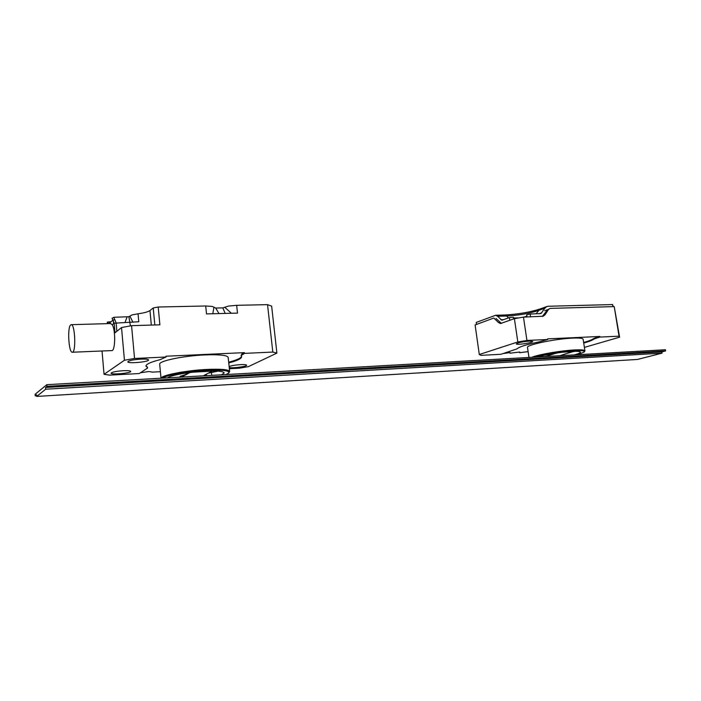 <?xml version="1.0" encoding="UTF-8"?>
<svg xmlns="http://www.w3.org/2000/svg" width="701" height="701" viewBox="0 0 701 701"><rect width="100%" height="100%" fill="white"/><g stroke="black" fill="none" stroke-linecap="round" stroke-linejoin="round"><path stroke-width="1.05" d="M661.814 351.911L45.547 387.469L46.958 386.321L665.617 350.929L661.814 351.911L662.024 353.155L45.679 389.213L36.68 396.442L36.548 394.768L35.243 395.82L35.146 394.242L46.836 384.674L46.958 386.321M665.494 349.746L46.862 384.665L665.494 349.746L665.617 350.929M45.679 389.213L45.547 387.469M36.68 396.442L637.542 359.438L662.024 353.155M180.718 377.103L180.113 376.376L185.344 374.632L188.122 372.766M187.719 373.37L187.29 373.151L187.85 372.801M72.387 352.235L111.696 350.588C115.271 351.595 115.796 330.285 112.291 324.861L114.009 323.336L112.099 318.166L114.167 323.205L138.798 321.75L138.062 313.785L131.954 314.951L128.879 316.712L113.834 317.29L112.178 318.385M138.062 313.785C144.082 312.961 148.042 311.884 149.961 310.543L151.32 325.071M154.825 324.966L153.221 307.976L149.961 310.543M153.221 307.976L158.198 307.02L159.889 324.808L131.56 325.676L134.539 358.465L166.076 357.002L159.977 359.701C150.619 362.066 145.939 364.231 145.922 366.194L147.508 367.324L147.578 368.06L147.175 367.613M166.076 357.002L166.006 356.222L244.412 352.629L244.491 353.383L272.812 352.068L267.537 304.646L236.658 305.321L228.517 306.065L222.804 307.888L215.68 308.046L212.228 306.425L205.708 305.986L158.198 307.02M107.419 322.215L107.235 323.643L107.419 322.215L110.407 322.302M102.039 350.991L104.046 374.316L124.445 360.253L121.518 327.551L115.017 332.791L114.167 323.205M267.537 304.646L271.646 306.135L276.895 353.111L248.32 366.658L239.286 368.191L229.367 368.717M221.612 374.798L224.241 372.862C222.576 370.733 213.095 370.4 195.789 371.863C180.692 373.51 171.193 375.517 167.285 377.865M226.046 374.544L228.57 373.142C230.182 370.619 222.769 369.699 206.331 370.365C187.982 371.276 165.918 375.228 162.588 378.128M134.539 358.465L124.445 360.253M104.046 374.316L109.768 375.131L139.192 373.554L147.578 368.06M140.954 359.122C133.26 359.657 128.896 360.559 127.845 361.821C127.564 363.889 149.217 361.926 148.586 359.955C148.244 359.227 145.694 358.947 140.954 359.122M123.341 370.698C116.112 371.232 112.02 372.047 111.056 373.16C110.767 375 131.324 373.142 130.736 371.39C130.404 370.733 127.932 370.505 123.341 370.698M236.658 305.321L237.49 313.11L206.515 313.908L205.708 305.986M244.491 353.383L241.065 355.573L241.67 356.704C241.565 358.64 237.262 360.708 228.763 362.916M276.895 353.111L272.812 352.068M229.245 367.534C232.653 368.437 247.181 366.474 246.638 365.186C246.401 364.643 244.439 364.45 240.75 364.616C235.501 364.967 231.628 365.607 229.139 366.553M160.389 371.696L152.459 372.117L148.849 371.53L140.48 372.757M121.518 327.551L131.56 325.676M161.072 378.216C161.291 375.245 185.765 370.47 206.506 369.462C221.087 368.831 228.806 369.515 229.656 371.521L228.184 357.449C227.317 355.241 219.597 354.399 205.034 354.916C183.566 355.775 158.522 361.006 159.688 364.231L161.011 378.216M228.684 362.198C236.631 360.139 240.916 358.176 241.565 356.318M241.065 355.573L241.95 353.882L242.029 354.636M244.412 352.629L241.95 353.882M145.957 365.834L147.105 366.868M229.656 371.521L228.85 372.809M208.626 373.107L218.107 371.118M107.393 322.083L111.144 321.671M127.1 316.94L124.962 322.583M128.879 316.712L130.447 325.877M129.913 316.212L133.006 322.302M213.893 307.669L212.789 313.75M215.68 308.046L219.019 313.592M222.804 307.888L225.214 313.426M224.942 307.415L231.374 313.268M70.599 324.975C67.243 327.56 68.716 352.577 72.212 352.244C76.155 353.339 75.182 324.353 71.283 324.686L70.599 324.975M112.291 324.861L110.627 323.547M190.067 372.511L181.524 377.059M203.246 375.832L212.569 370.943M212.587 371.109L192.784 372.178M114.885 319.822L113.255 319.866L108.9 323.59M113.255 319.866L113.597 323.687L112.265 324.808M509.802 320.313L509.399 317.571L501.846 320.252L497.631 316.282L495.66 315.275L476.207 322.442L476.487 324.432M612.919 306.652L612.578 304.558L548.182 306.258L546.754 306.556L544.861 308.186L540.927 313.566L530.175 314.03L526.67 314.828L526.994 317.001M612.578 304.558L613.244 306.644M542.294 316.484L547.674 309.667M496.054 318.508L501.364 323.363M513.482 317.93L518.609 317.939M523.875 317.097L526.88 316.256M509.399 317.571L513.369 317.194L513.623 318.937M528.116 351.639L519.686 352.682L519.222 352.068M519.686 352.682L519.748 352.033L509.969 353.199L509.504 352.577M509.969 353.199L509.977 352.55L503.248 353.558M514.394 318.657L523.472 317.115L526.942 340.458L547.744 339.494L539.227 341.851C526.477 344.524 519.047 346.881 516.944 348.905L500.961 354.277L480.974 355.346L479.291 354.513L517.829 341.957L514.394 318.657L500.479 323.538L498.446 322.504L493.819 318.044L475.103 324.949L479.291 354.513M544.852 356.555L556.173 353.216M537.632 356.967C544.712 354.872 553.939 353.199 565.313 351.928C574.846 351.026 579.902 351.105 580.489 352.182C580.463 352.883 578.413 353.786 574.356 354.89M577.344 354.724L584.196 352.042C585.169 350.789 581.848 350.334 574.215 350.693C562.368 351.271 542.609 354.496 534.486 357.142M547.744 339.494L547.647 338.863L599.89 336.462L596.174 337.575L596.271 338.18L593.581 339.275C592.03 340.414 588.735 341.685 583.723 343.078M526.942 340.458L517.829 341.957M529.386 341.115C522.28 341.738 517.908 342.658 516.295 343.876C516.059 345.286 533.224 342.798 532.716 341.492L529.386 341.115M599.89 336.462L599.986 337.076L619.036 336.191L614.225 306.609L550.232 308.387L548.576 309.351L545.203 314.556L543.249 316.221L523.472 317.115M614.225 306.609L619.596 337.181L584.397 347.398M619.596 337.181L619.036 336.191M599.986 337.076L596.271 338.18M531.761 357.291C538.403 354.522 561.159 350.579 574.522 349.948C581.208 349.624 584.678 349.93 584.941 350.877L583.118 339.249C582.838 338.215 579.359 337.829 572.682 338.11C555.42 338.749 525.995 344.945 527.494 347.486L528.975 357.449M593.581 339.275L593.484 338.662C591.933 339.81 588.638 341.08 583.626 342.482M593.484 338.662L596.174 337.575M584.941 350.877L584.354 351.832M557.435 352.901L556.173 353.278M552.125 354.461L545.028 356.546M559.705 355.714L573.979 351.324M574.014 351.587L563.008 352.182M35.26 395.811L36.627 395.732L35.243 395.82M180.928 375.938L180.998 376.717M180.814 377.007L180.727 376.043M113.834 317.29L116.121 322.837L116.874 331.293M205.06 375.736L204.981 374.956M211.483 372.678L211.755 375.35M206.313 374.281L206.453 375.657M107.893 322.381L107.761 323.625M530.604 316.887L530.175 314.03M544.861 308.186L538.114 310.613C528.887 313.584 518.398 315.38 506.657 316.002L508.462 317.921M536.002 313.846L539.998 309.001C529.842 312.252 518.065 314.25 504.676 315.003L506.657 316.002L497.631 316.282M500.838 319.744L503.73 319.647M539.051 313.759L541.899 312.742M546.754 306.556L540.366 308.869M495.66 315.275L504.457 315.003M548.576 309.351L544.677 310.736M543.994 314.986L545.203 314.556M498.446 322.504L499.918 322.451M562.85 354.811L562.964 355.53M180.946 375.92L181.033 376.787M107.376 322.171L107.2 323.643M114 323.406L113.439 321.882M112.826 320.234L112.107 318.289M110.828 323.538L71.283 324.686"/></g></svg>
